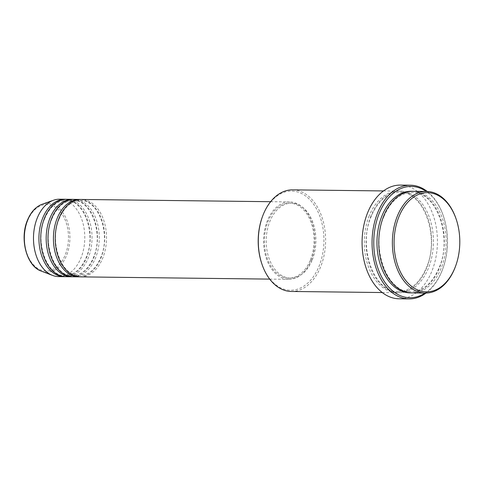 <?xml version="1.0" encoding="UTF-8"?>
<svg xmlns="http://www.w3.org/2000/svg" width="484" height="484" viewBox="0 0 484 484"><rect width="100%" height="100%" fill="white"/><g stroke="black" fill="none" stroke-linecap="round" stroke-linejoin="round"><path stroke-width="0.36" stroke-dasharray="2.42 1.81" d="M80.423 276.872A38.708 25.652 90.7 0 0 102.747 258.069A38.708 25.652 90.7 0 0 103.376 219.222A38.708 25.652 90.7 0 0 81.336 199.456M79.515 276.836A38.708 25.652 90.7 0 0 100.932 258.051A38.708 25.652 90.7 0 0 80.435 199.468M73.175 276.781A38.708 25.652 90.7 0 0 95.499 257.984A38.708 25.652 90.7 0 0 96.128 219.137A38.708 25.652 90.7 0 0 74.094 199.372M72.267 276.751A38.708 25.652 90.7 0 0 93.684 257.966A38.708 25.652 90.7 0 0 73.187 199.384M65.927 276.697A38.708 25.652 90.7 0 0 88.251 257.899A38.708 25.652 90.7 0 0 88.881 219.046A38.708 25.652 90.7 0 0 66.846 199.287M65.019 276.66A38.708 25.652 90.7 0 0 86.442 257.875A38.708 25.652 90.7 0 0 65.939 199.299M456.097 218.925A50.808 33.662 -89.3 0 1 455.535 266.285M262.255 217.195A49.598 32.864 -89.3 0 1 263.036 215.15A49.598 32.864 -89.3 0 1 308.235 198.119A49.598 32.864 -89.3 0 1 319.065 266.158A49.598 32.864 -89.3 0 1 289.686 290.225A49.598 32.864 -89.3 0 1 261.705 263.423M291.356 291.465A50.808 33.662 90.7 0 0 320.656 266.793A50.808 33.662 90.7 0 0 321.485 215.803A50.808 33.662 90.7 0 0 292.56 189.861M425.067 293.05A55.642 36.869 90.7 0 0 442.067 270.683A55.642 36.869 90.7 0 0 442.945 268.39A55.642 36.869 90.7 0 0 443.556 216.523A55.642 36.869 90.7 0 0 426.271 191.446M427.245 191.464A56.852 37.673 -89.3 0 1 443.368 215.955A56.852 37.673 -89.3 0 1 442.739 268.953A56.852 37.673 -89.3 0 1 441.844 271.294A56.852 37.673 -89.3 0 1 426.041 293.05M411.842 292.893A50.808 33.662 90.7 0 0 441.142 268.221A50.808 33.662 90.7 0 0 441.971 217.231A50.808 33.662 90.7 0 0 413.046 191.289M369.25 215.791A50.808 33.662 90.7 0 0 368.427 266.781A50.808 33.662 90.7 0 0 397.346 292.723A50.808 33.662 90.7 0 0 426.646 268.045A50.808 33.662 90.7 0 0 427.475 217.056A50.808 33.662 90.7 0 0 398.55 191.119A50.808 33.662 90.7 0 0 369.25 215.791M311.109 260.537A38.708 25.652 90.7 0 0 311.732 221.69A38.708 25.652 90.7 0 0 289.698 201.925A38.708 25.652 90.7 0 0 267.374 220.728A38.708 25.652 90.7 0 0 266.744 259.575A38.708 25.652 90.7 0 0 288.785 279.341A38.708 25.652 90.7 0 0 311.109 260.537M310.425 259.914A37.498 24.847 90.7 0 0 311.031 222.283A37.498 24.847 90.7 0 0 289.686 203.135A37.498 24.847 90.7 0 0 268.057 221.345A37.498 24.847 90.7 0 0 267.446 258.982A37.498 24.847 90.7 0 0 288.797 278.131A37.498 24.847 90.7 0 0 310.425 259.914M312.234 259.938A37.498 24.847 90.7 0 0 312.846 222.301A37.498 24.847 90.7 0 0 291.495 203.159A37.498 24.847 90.7 0 0 269.872 221.369A37.498 24.847 90.7 0 0 269.261 259.007A37.498 24.847 90.7 0 0 290.606 278.149A37.498 24.847 90.7 0 0 312.234 259.938M399.088 298.791A56.852 37.673 90.7 0 0 431.879 271.179A56.852 37.673 90.7 0 0 432.799 214.122A56.852 37.673 90.7 0 0 400.437 185.094M58.679 276.612A38.708 25.652 90.7 0 0 81.003 257.815A38.708 25.652 90.7 0 0 81.633 218.962A38.708 25.652 90.7 0 0 59.599 199.202M27.679 220.662A33.245 22.028 -89.3 0 1 57.971 209.245A33.245 22.028 -89.3 0 1 65.231 254.85A33.245 22.028 -89.3 0 1 34.939 266.267A33.245 22.028 -89.3 0 1 27.679 220.662M41.328 271.131A34.412 22.802 90.7 0 0 66.568 255.461A34.412 22.802 90.7 0 0 65.673 217.461A34.412 22.802 90.7 0 0 42.12 204.272M412.138 191.295A50.808 33.662 -89.3 0 1 439.333 268.197A50.808 33.662 -89.3 0 1 410.934 292.862M371.065 215.816A50.808 33.662 90.7 0 0 382.16 285.512A50.808 33.662 90.7 0 0 428.461 268.069A50.808 33.662 90.7 0 0 417.365 198.373A50.808 33.662 90.7 0 0 371.065 215.816M59.23 218.701C48.69 242.121 61.734 276.981 79.527 275.65C88.481 275.396 95.548 269.382 100.72 257.609C111.26 234.183 98.216 199.323 80.417 200.654C71.469 200.908 64.402 206.922 59.23 218.701M51.982 218.611C41.442 242.036 54.486 276.896 72.285 275.565C81.233 275.311 88.3 269.298 93.472 257.518C104.012 234.099 90.968 199.239 73.169 200.57C64.221 200.824 57.154 206.837 51.982 218.611M44.734 218.526C34.195 241.952 47.238 276.812 65.037 275.481C73.985 275.227 81.052 269.213 86.225 257.434C96.764 234.014 83.72 199.154 65.927 200.485C56.973 200.739 49.913 206.753 44.734 218.526M443.556 216.523L443.368 215.955M442.945 268.39L442.739 268.953M383.963 216.408C370.072 247.318 387.182 293.346 410.952 291.671C422.907 291.308 432.297 283.334 439.115 267.755C453.006 236.839 435.896 190.817 412.126 192.487C400.171 192.856 390.782 200.824 383.963 216.408M398.265 291.525C410.226 291.156 419.61 283.182 426.434 267.604C440.319 236.688 423.216 190.666 399.445 192.336C387.49 192.705 378.101 200.678 371.276 216.257C357.392 247.167 374.495 293.195 398.265 291.525M270.616 201.701L289.698 201.925M289.686 203.135L291.495 203.159M383.455 190.938L398.55 191.119M382.251 292.542L397.346 292.723M288.797 278.131L290.606 278.149M269.697 279.111L288.785 279.341"/><path stroke-width="0.73" d="M270.616 201.701L81.336 199.456A38.708 25.652 90.7 0 0 59.012 218.26A38.708 25.652 90.7 0 0 58.389 257.107A38.708 25.652 90.7 0 0 80.423 276.872L269.697 279.111M80.435 199.468A38.708 25.652 90.7 0 0 79.527 199.438A38.708 25.652 90.7 0 0 57.203 218.236A38.708 25.652 90.7 0 0 56.574 257.083A38.708 25.652 90.7 0 0 78.608 276.848A38.708 25.652 90.7 0 0 79.515 276.836M79.527 199.438L74.094 199.372A38.708 25.652 90.7 0 0 51.77 218.169A38.708 25.652 90.7 0 0 51.141 257.022A38.708 25.652 90.7 0 0 73.175 276.781L78.608 276.848M73.187 199.384A38.708 25.652 90.7 0 0 72.279 199.347A38.708 25.652 90.7 0 0 49.955 218.151A38.708 25.652 90.7 0 0 49.326 256.998A38.708 25.652 90.7 0 0 71.36 276.763A38.708 25.652 90.7 0 0 72.267 276.751M72.279 199.347L66.846 199.287A38.708 25.652 90.7 0 0 44.522 218.084A38.708 25.652 90.7 0 0 43.893 256.937A38.708 25.652 90.7 0 0 65.927 276.697L71.36 276.763M65.939 199.299A38.708 25.652 90.7 0 0 65.031 199.263A38.708 25.652 90.7 0 0 42.707 218.066A38.708 25.652 90.7 0 0 42.078 256.913A38.708 25.652 90.7 0 0 64.118 276.679A38.708 25.652 90.7 0 0 65.019 276.66M454.954 267.767A49.598 32.864 90.7 0 0 455.74 265.722A49.598 32.864 90.7 0 0 456.285 219.494A49.598 32.864 90.7 0 0 428.304 192.692A49.598 32.864 90.7 0 0 398.925 216.759A49.598 32.864 90.7 0 0 409.754 284.798A49.598 32.864 90.7 0 0 454.954 267.767M455.74 265.722L455.535 266.285A50.808 33.662 -89.3 0 1 454.73 268.378A50.808 33.662 -89.3 0 1 425.43 293.056A50.808 33.662 -89.3 0 1 396.511 267.114A50.808 33.662 -89.3 0 1 397.334 216.124A50.808 33.662 -89.3 0 1 426.634 191.452A50.808 33.662 -89.3 0 1 456.097 218.925L456.285 219.494M383.455 190.938L292.56 189.861A50.808 33.662 90.7 0 0 263.26 214.539A50.808 33.662 90.7 0 0 262.455 216.632A50.808 33.662 90.7 0 0 261.898 263.992A50.808 33.662 90.7 0 0 291.356 291.465L382.251 292.542M426.271 191.446A55.642 36.869 90.7 0 0 379.202 213.456A55.642 36.869 90.7 0 0 382.705 278.82A55.642 36.869 90.7 0 0 425.067 293.05M426.041 293.05A56.852 37.673 -89.3 0 1 409.053 298.906A56.852 37.673 -89.3 0 1 376.685 269.878A56.852 37.673 -89.3 0 1 377.611 212.821A56.852 37.673 -89.3 0 1 410.402 185.209A56.852 37.673 -89.3 0 1 427.245 191.464M426.634 191.452L413.046 191.289A50.808 33.662 90.7 0 0 383.745 215.961A50.808 33.662 90.7 0 0 382.923 266.956A50.808 33.662 90.7 0 0 411.842 292.893L425.43 293.056M410.402 185.209L400.437 185.094A56.852 37.673 90.7 0 0 367.646 212.706A56.852 37.673 90.7 0 0 366.721 269.763A56.852 37.673 90.7 0 0 399.088 298.791L409.053 298.906M65.031 199.263L59.599 199.202A38.708 25.652 90.7 0 0 53.506 200.231A38.708 25.652 90.7 0 0 37.274 218A38.708 25.652 90.7 0 0 52.611 275.438A38.708 25.652 90.7 0 0 58.679 276.612L64.118 276.679M261.898 263.992L261.705 263.423A49.598 32.864 -89.3 0 1 262.255 217.195L262.455 216.632M41.328 271.131C26.626 266.273 19.39 238.763 27.461 220.22C30.861 212.028 35.749 206.71 42.12 204.272A34.412 22.802 90.7 0 0 27.691 220.069A34.412 22.802 90.7 0 0 41.328 271.131L52.611 275.438M410.934 292.862A50.808 33.662 -89.3 0 1 381.331 267.525A50.808 33.662 -89.3 0 1 381.936 215.943A50.808 33.662 -89.3 0 1 412.138 191.295M42.12 204.272L53.506 200.231"/></g></svg>
